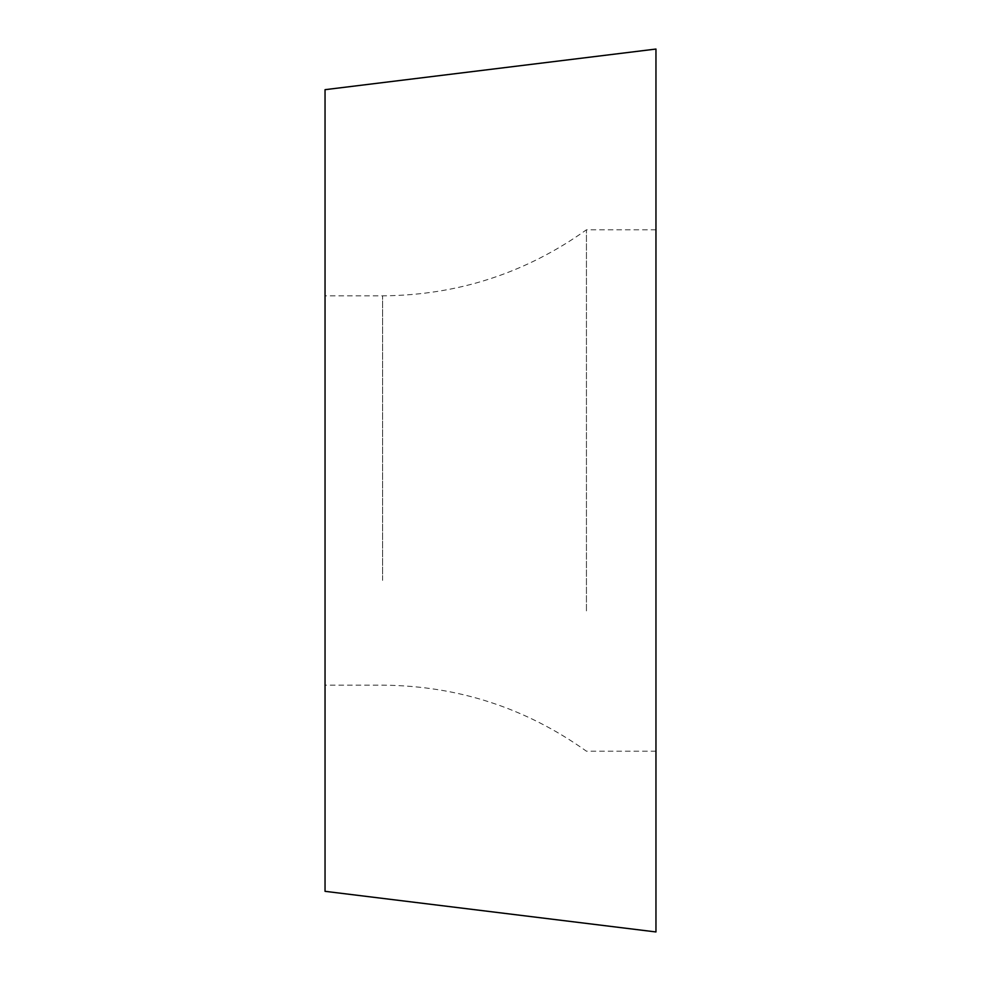 <?xml version="1.0" encoding="UTF-8"?>
<svg xmlns="http://www.w3.org/2000/svg" width="981" height="981" viewBox="0 0 981 981"><rect width="100%" height="100%" fill="white"/><g stroke="black" fill="none" stroke-linecap="round" stroke-linejoin="round"><path stroke-width="0.74" stroke-dasharray="4.91 3.68" d="M655.958 49.05L655.958 931.95L655.958 49.05L325.042 89.676L325.042 891.324L655.958 931.95M655.958 370.119L655.958 751.201L655.958 370.119M325.042 580.384L325.042 295.845L325.042 580.384M586.442 610.881L586.442 229.799L586.442 610.881M382.59 580.384L382.59 295.845L382.59 580.384M655.958 751.201L586.442 751.201C525.436 707.742 457.489 685.731 382.59 685.155L325.042 685.155M655.958 229.799L586.442 229.799C525.436 273.258 457.489 295.269 382.59 295.845L325.042 295.845"/><path stroke-width="1.47" d="M655.958 931.95L655.958 49.05L655.958 931.95L325.042 891.324L325.042 89.676L655.958 49.05"/></g></svg>
